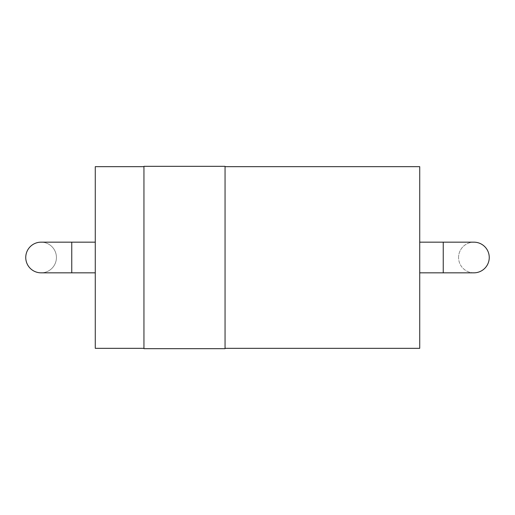 <?xml version="1.0" encoding="UTF-8"?>
<svg xmlns="http://www.w3.org/2000/svg" width="515" height="515" viewBox="0 0 515 515"><rect width="100%" height="100%" fill="white"/><g stroke="black" fill="none" stroke-linecap="round" stroke-linejoin="round"><path stroke-width="0.39" stroke-dasharray="2.58 1.93" d="M56.425 257.5A15.334 15.334 0 0 0 33.417 244.219A15.334 15.334 0 0 0 33.417 270.781A15.334 15.334 0 0 0 56.425 257.5A15.334 15.334 0 0 0 41.084 242.166A15.334 15.334 0 0 1 56.425 257.5A15.334 15.334 0 0 1 41.084 272.834A15.334 15.334 0 0 0 56.425 257.5M95.275 257.5L95.275 242.166L95.275 257.5M95.275 348.327L95.275 166.673M143.942 257.5L143.942 348.327L143.942 257.5M143.942 348.668L143.942 166.332M225.055 348.668L225.055 166.332M225.055 257.5L225.055 348.327L225.055 257.5M419.725 348.327L419.725 166.673M419.725 257.5L419.725 242.166L419.725 257.5M473.916 242.166A15.334 15.334 0 0 0 458.575 257.5A15.334 15.334 0 0 0 473.916 272.834M458.575 257.5A15.334 15.334 0 0 1 481.583 244.219A15.334 15.334 0 0 1 481.583 270.781A15.334 15.334 0 0 1 458.575 257.5M71.759 242.166L71.759 272.834M443.241 272.834L443.241 242.166"/><path stroke-width="0.77" d="M41.084 242.166A15.334 15.334 0 0 0 25.75 257.5A15.334 15.334 0 0 0 41.084 272.834A15.334 15.334 0 0 1 25.75 257.5A15.334 15.334 0 0 1 41.084 242.166L95.275 242.166M143.942 166.673L95.275 166.673L95.275 348.327L143.942 348.327M143.942 257.5L143.942 348.668L225.055 348.668L225.055 166.332L143.942 166.332L143.942 257.5M225.055 166.673L419.725 166.673L419.725 348.327L225.055 348.327M473.916 272.834A15.334 15.334 0 0 0 489.25 257.5A15.334 15.334 0 0 0 473.916 242.166L443.241 242.166L443.241 272.834L473.916 272.834M41.084 272.834L71.759 272.834L71.759 242.166M71.759 272.834L95.275 272.834M419.725 272.834L443.241 272.834M419.725 242.166L443.241 242.166"/></g></svg>
